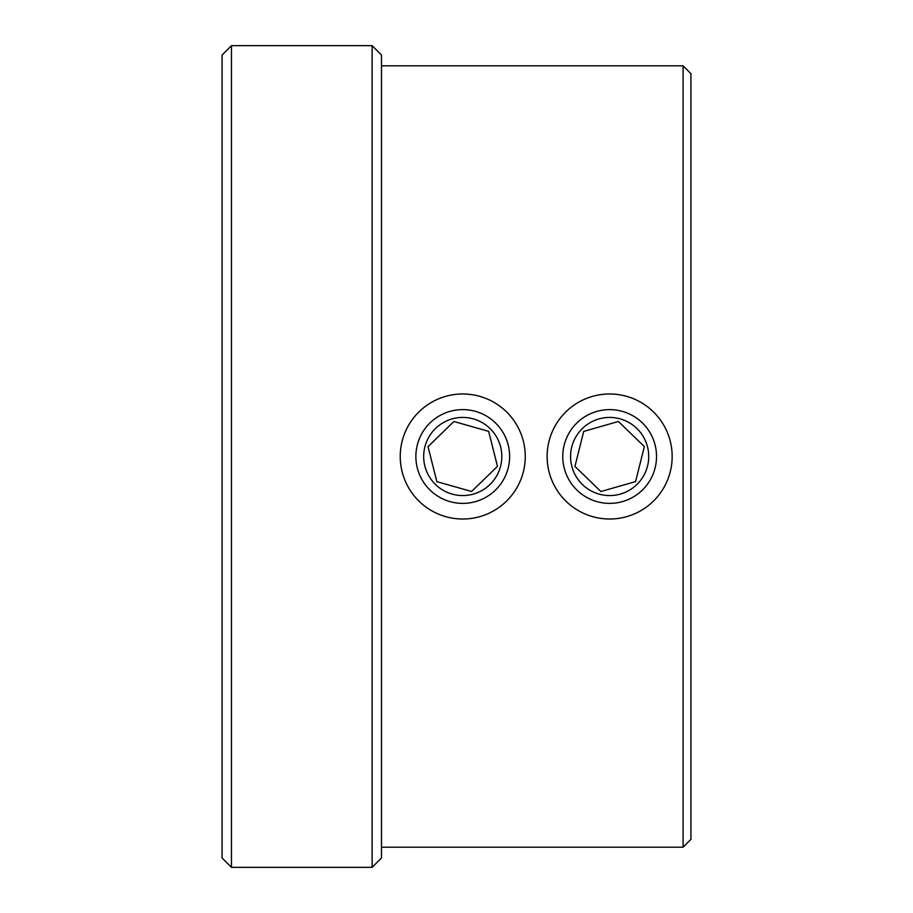 <?xml version="1.0" encoding="UTF-8"?>
<svg xmlns="http://www.w3.org/2000/svg" width="913" height="913" viewBox="0 0 913 913"><rect width="100%" height="100%" fill="white"/><g stroke="black" fill="none" stroke-linecap="round" stroke-linejoin="round"><path stroke-width="1.37" d="M690.913 73.622L690.913 839.378L683.095 847.196L683.095 65.804L690.913 73.622M222.087 857.969L222.087 55.031L231.457 45.65L231.457 867.35L222.087 857.969M372.116 45.65L381.486 55.031L381.486 857.969L372.116 867.35L372.116 45.65L231.457 45.65M381.486 847.196L683.095 847.196M381.486 65.804L683.095 65.804M372.116 867.35L231.457 867.35M618.409 421.486L583.704 431.415L574.95 466.417L600.891 491.514L635.596 481.585L644.35 446.583L618.409 421.486L644.35 446.583L635.905 480.341M636.806 428.414A39.065 39.065 0 0 0 581.57 429.338A39.065 39.065 0 0 0 582.494 484.586A39.065 39.065 0 0 0 637.731 483.662A39.065 39.065 0 0 0 636.806 428.414M577.062 490.201A46.883 46.883 0 0 0 643.345 489.094A46.883 46.883 0 0 0 642.238 422.799A46.883 46.883 0 0 0 575.955 423.906A46.883 46.883 0 0 0 577.062 490.201M653.103 411.569A62.506 62.506 0 0 1 654.587 499.959A62.506 62.506 0 0 1 566.197 501.431A62.506 62.506 0 0 1 564.713 413.041A62.506 62.506 0 0 1 653.103 411.569M583.396 432.659L574.95 466.417L600.891 491.514L635.596 481.585M617.177 421.84L583.704 431.415M453.921 421.509L428.026 446.651L436.859 481.642L471.587 491.491L497.471 466.349L488.638 431.358L453.921 421.509L488.638 431.358L497.163 465.105M473.413 418.919A39.065 39.065 0 0 0 425.161 445.841A39.065 39.065 0 0 0 452.095 494.081A39.065 39.065 0 0 0 500.335 467.159A39.065 39.065 0 0 0 473.413 418.919M449.961 501.602A46.883 46.883 0 0 0 507.856 469.293A46.883 46.883 0 0 0 475.547 411.398A46.883 46.883 0 0 0 417.652 443.707A46.883 46.883 0 0 0 449.961 501.602M479.804 396.356A62.506 62.506 0 0 1 522.887 473.55A62.506 62.506 0 0 1 445.692 516.644A62.506 62.506 0 0 1 402.61 439.45A62.506 62.506 0 0 1 479.804 396.356M428.345 447.895L436.859 481.642L471.587 491.491L497.471 466.349M452.996 422.399L428.026 446.651"/></g></svg>
